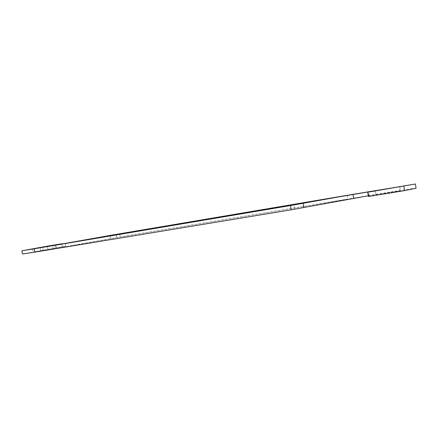 <?xml version="1.0" encoding="UTF-8"?>
<svg xmlns="http://www.w3.org/2000/svg" width="438" height="438" viewBox="0 0 438 438"><rect width="100%" height="100%" fill="white"/><g stroke="black" fill="none" stroke-linecap="round" stroke-linejoin="round"><path stroke-width="0.33" stroke-dasharray="2.19 1.64" d="M416.1 188.247C416.182 187.913 397.781 190.754 375.722 194.423L120.286 236.865L53.184 248.976L52.598 245.625M368.314 195.781L400.617 190.831L368.44 196.498M53.184 248.976L33.091 252.151L65.777 246.205L22.464 253.996M294.659 209.156L348.018 199.104L116.804 237.506L55.396 248.658L294.659 209.156L293.936 204.935M347.361 195.266L348.018 199.104M116.349 234.894L116.804 237.506M54.805 245.28L55.396 248.658M368.971 196.344L368.248 192.112M376.132 195.08L375.415 190.859M400.009 191.028L399.286 186.774M47.89 249.178L47.364 246.156M62.338 246.901L61.835 243.988M56.376 247.941L55.872 245.045M40.745 250.607L40.236 247.711M119.744 233.755L120.286 236.865M110.743 238.524L110.201 235.409M375.059 190.535L375.722 194.423M369.075 195.655L368.467 192.074M43.263 250.613L42.683 247.3M399.899 186.621L400.617 190.831M65.777 246.205L65.284 243.375M32.527 248.937L33.091 252.151"/><path stroke-width="0.66" d="M110.201 235.409L415.377 183.993L367.712 192.233L399.899 186.621L352.984 194.341L290.487 205.564L34.284 248.779L21.9 250.782L47.364 246.156L61.796 243.78L32.527 248.937L52.598 245.625L110.201 235.409M367.712 192.233L368.44 196.498L404.597 190.623L416.1 188.247L415.377 183.993M21.9 250.782L22.464 253.996L34.87 252.124L291.215 209.818L368.314 195.781M347.361 195.266L293.936 204.935L54.805 245.28L116.262 234.379L347.361 195.266M353.647 198.217L352.984 194.341M116.262 234.379L116.349 234.894M404.597 190.623L403.841 186.188M290.487 205.564L291.215 209.818M303.846 207.617L303.123 203.374M368.467 192.074L368.407 191.729M34.284 248.779L34.87 252.124"/></g></svg>
